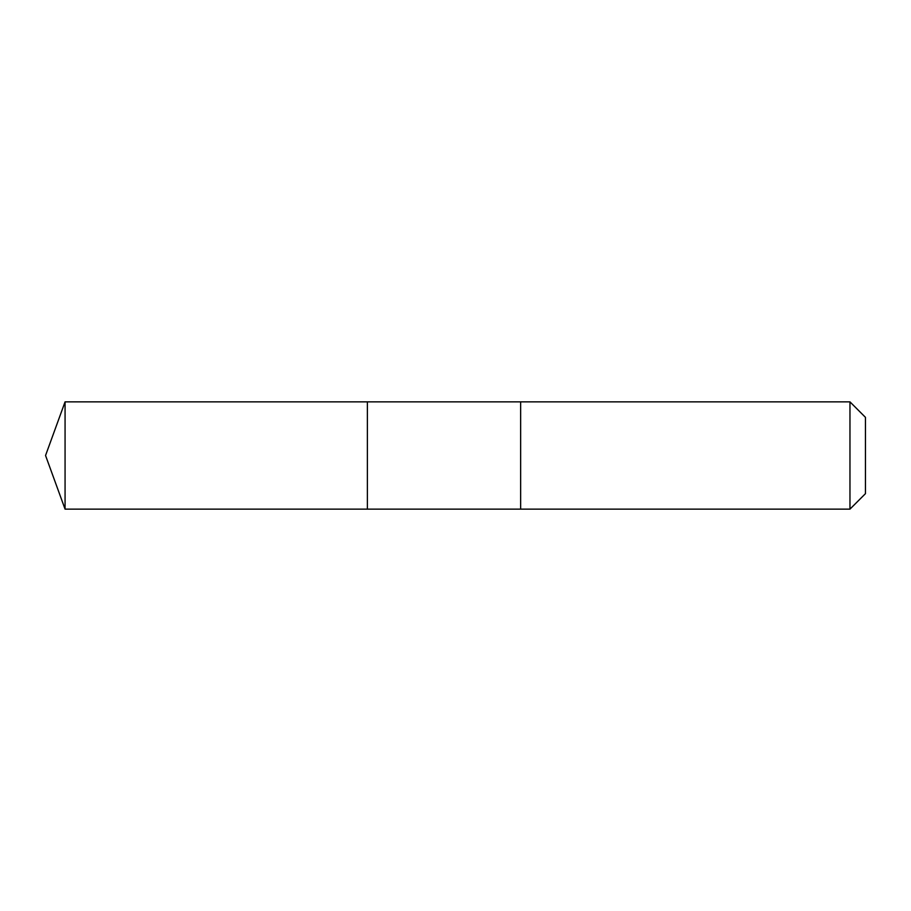 <?xml version="1.0" encoding="UTF-8"?>
<svg xmlns="http://www.w3.org/2000/svg" width="911" height="911" viewBox="0 0 911 911"><rect width="100%" height="100%" fill="white"/><g stroke="black" fill="none" stroke-linecap="round" stroke-linejoin="round"><path stroke-width="1.37" d="M367.384 509.135L367.384 401.865L65.068 401.865L65.068 509.135L367.384 509.135L367.384 401.865L520.636 401.865L520.636 509.135L65.068 509.135L45.55 455.5L65.068 509.135M520.636 500.333L520.636 509.135L849.963 509.135L849.963 401.865L520.636 401.865L520.636 500.333M849.963 401.865L865.45 417.34L865.45 493.66L849.963 509.135M45.55 455.5L65.068 401.865"/></g></svg>
